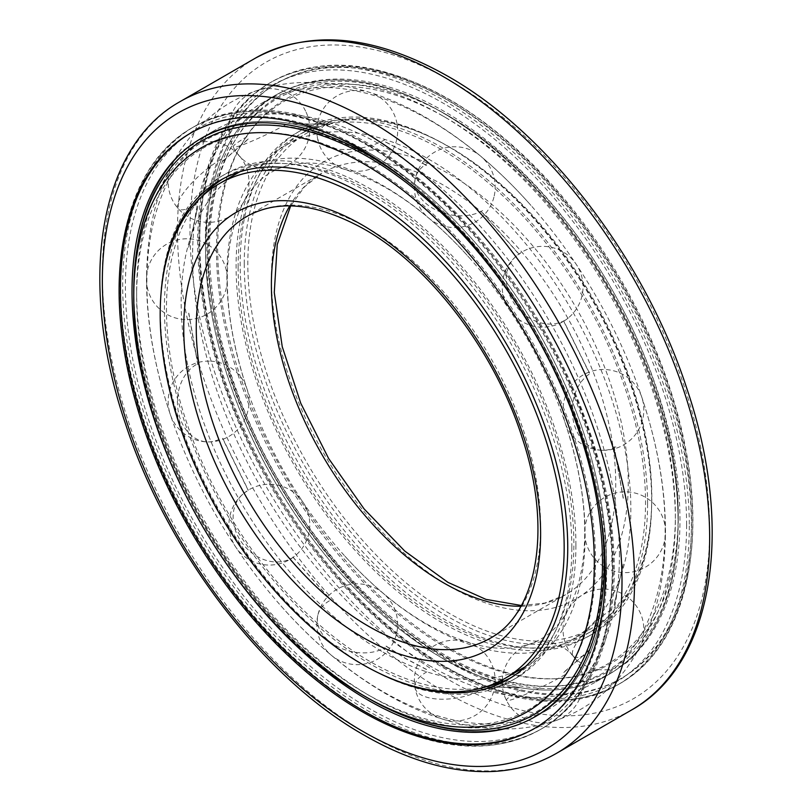 <?xml version="1.0" encoding="UTF-8"?>
<svg xmlns="http://www.w3.org/2000/svg" width="812" height="812" viewBox="0 0 812 812"><rect width="100%" height="100%" fill="white"/><g stroke="black" fill="none" stroke-linecap="round" stroke-linejoin="round"><path stroke-width="0.61" stroke-dasharray="4.06 3.04" d="M534.732 728.323A343.76 198.473 -120 0 0 535.412 727.928A343.76 198.473 -120 0 0 606.615 570.562A343.76 198.473 -120 0 0 363.532 149.54A343.76 198.473 -120 0 0 191.652 132.518A343.76 198.473 -120 0 0 190.972 132.914M619.404 555.317A334.128 192.911 -120 0 0 383.132 146.089A334.128 192.911 -120 0 0 216.073 129.544A334.128 192.911 -120 0 0 146.87 282.495A334.128 192.911 -120 0 0 170.084 413.846A334.128 192.911 -120 0 0 280.993 605.945A334.128 192.911 -120 0 0 383.132 691.722A334.128 192.911 -120 0 0 550.201 708.277A334.128 192.911 -120 0 0 619.404 555.317M448.468 661.871A343.76 198.473 -120 0 0 620.348 678.893A343.76 198.473 -120 0 0 691.54 521.527A343.76 198.473 -120 0 0 448.468 100.505A343.76 198.473 -120 0 0 276.587 83.484A343.76 198.473 -120 0 0 205.385 240.849A343.76 198.473 -120 0 0 448.468 661.871M206.745 240.068A343.76 198.473 -120 0 0 356.803 586.01A343.76 198.473 -120 0 0 621.708 678.111A343.76 198.473 -120 0 0 692.9 520.746A343.76 198.473 -120 0 0 542.852 174.793A343.76 198.473 -120 0 0 277.948 82.702A343.76 198.473 -120 0 0 206.745 240.068M499.289 682.872A334.128 192.911 -120 0 0 608.838 674.417A334.128 192.911 -120 0 0 678.04 521.456A334.128 192.911 -120 0 0 532.195 185.207A334.128 192.911 -120 0 0 274.71 95.684A334.128 192.911 -120 0 0 205.507 248.645A334.128 192.911 -120 0 0 497.431 682.324M428.868 665.322A334.128 192.911 -120 0 0 595.927 681.877A334.128 192.911 -120 0 0 665.129 528.916A334.128 192.911 -120 0 0 641.916 397.575A334.128 192.911 -120 0 0 531.007 205.466A334.128 192.911 -120 0 0 428.868 119.689A334.128 192.911 -120 0 0 261.799 103.144A334.128 192.911 -120 0 0 192.596 256.095A334.128 192.911 -120 0 0 428.868 665.322M133.96 289.955A334.128 192.911 -120 0 0 279.805 626.214A334.128 192.911 -120 0 0 537.29 715.727A334.128 192.911 -120 0 0 606.493 562.767A334.128 192.911 -120 0 0 460.637 226.507A334.128 192.911 -120 0 0 203.162 136.995A334.128 192.911 -120 0 0 133.96 289.955M383.132 652.148A285.651 164.927 -120 0 0 525.963 666.297A285.651 164.927 -120 0 0 585.127 535.524A285.651 164.927 -120 0 0 565.274 423.235A285.651 164.927 -120 0 0 470.452 259.008A285.651 164.927 -120 0 0 383.132 185.674A285.651 164.927 -120 0 0 240.311 171.525A285.651 164.927 -120 0 0 181.147 302.287A285.651 164.927 -120 0 0 383.132 652.148M226.873 275.887A285.651 164.927 -120 0 0 246.726 388.177A285.651 164.927 -120 0 0 341.547 552.414A285.651 164.927 -120 0 0 428.868 625.747A285.651 164.927 -120 0 0 571.689 639.897A285.651 164.927 -120 0 0 630.853 509.124A285.651 164.927 -120 0 0 428.868 159.274A285.651 164.927 -120 0 0 286.037 145.125A285.651 164.927 -120 0 0 226.873 275.887M651.813 497.025A285.651 164.927 -120 0 0 527.12 209.547A285.651 164.927 -120 0 0 306.997 133.016A285.651 164.927 -120 0 0 247.833 263.788A285.651 164.927 -120 0 0 372.525 551.257A285.651 164.927 -120 0 0 592.648 627.788A285.651 164.927 -120 0 0 651.813 497.025M136.639 296.289A324.475 187.339 -120 0 0 366.08 693.692A324.475 187.339 -120 0 0 595.521 561.224A324.475 187.339 -120 0 0 366.08 163.821A324.475 187.339 -120 0 0 136.639 296.289L136.639 291.569A330.251 190.678 -120 0 0 370.16 696.046A330.251 190.678 -120 0 0 603.692 561.224A330.251 190.678 -120 0 0 370.16 156.746A330.251 190.678 -120 0 0 136.639 291.569M575.911 545.187A290.97 167.993 -120 0 0 448.904 252.359A290.97 167.993 -120 0 0 224.68 174.407A290.97 167.993 -120 0 0 164.42 307.606A290.97 167.993 -120 0 0 291.427 600.433A290.97 167.993 -120 0 0 515.65 678.385A290.97 167.993 -120 0 0 575.911 545.187M571.831 547.542A290.97 167.993 -120 0 0 444.814 254.724A290.97 167.993 -120 0 0 220.6 176.772A290.97 167.993 -120 0 0 160.329 309.971A290.97 167.993 -120 0 0 287.346 602.788A290.97 167.993 -120 0 0 511.56 680.74A290.97 167.993 -120 0 0 571.831 547.542M160.867 295.649A288.077 166.328 -120 0 0 160.329 312.326A288.077 166.328 -120 0 0 378.747 673.026M202.695 195.793A288.077 166.328 -120 0 0 166.46 308.793A288.077 166.328 -120 0 0 275.633 580.174A288.077 166.328 -120 0 0 486.134 686.729M511.103 677.594A288.077 166.328 -120 0 0 514.209 675.878A288.077 166.328 -120 0 0 573.871 543.999A288.077 166.328 -120 0 0 448.122 254.095A288.077 166.328 -120 0 0 226.122 176.915A288.077 166.328 -120 0 0 223.097 178.741M120.612 286.656A347.617 200.696 -120 0 0 272.345 636.476A347.617 200.696 -120 0 0 540.213 729.602A347.617 200.696 -120 0 0 612.207 570.471A347.617 200.696 -120 0 0 460.475 220.651A347.617 200.696 -120 0 0 192.606 127.525A347.617 200.696 -120 0 0 120.612 286.656M614.288 569.273A347.617 200.696 -120 0 0 462.546 219.453A347.617 200.696 -120 0 0 194.677 126.327A347.617 200.696 -120 0 0 122.683 285.459A347.617 200.696 -120 0 0 274.415 635.278A347.617 200.696 -120 0 0 542.294 728.405A347.617 200.696 -120 0 0 614.288 569.273M606.432 562.807A334.128 192.911 -120 0 0 370.16 153.58A334.128 192.911 -120 0 0 133.899 289.985A334.128 192.911 -120 0 0 370.16 699.213A334.128 192.911 -120 0 0 606.432 562.807M600.18 511.418A333.884 192.769 -120 0 0 411.542 184.679M133.747 292.259A331.448 191.368 -120 0 0 368.12 698.208M216.479 250.197A324.475 187.339 60 0 1 445.92 117.73A324.475 187.339 60 0 1 675.361 515.123A324.475 187.339 60 0 1 445.92 647.59A324.475 187.339 60 0 1 216.479 250.197M501.694 680.223A330.251 190.678 60 0 1 208.308 250.197A330.251 190.678 60 0 1 441.84 115.365A330.251 190.678 60 0 1 675.361 519.842L675.361 515.123M647.58 503.805A290.97 167.993 60 0 1 587.32 637.004A290.97 167.993 60 0 1 363.096 559.052A290.97 167.993 60 0 1 236.089 266.234A290.97 167.993 60 0 1 296.35 133.036A290.97 167.993 60 0 1 520.573 210.988A290.97 167.993 60 0 1 647.58 503.805M651.671 501.451A290.97 167.993 60 0 1 591.4 634.649A290.97 167.993 60 0 1 367.186 556.697A290.97 167.993 60 0 1 240.169 263.87A290.97 167.993 60 0 1 300.44 130.671A290.97 167.993 60 0 1 524.653 208.623A290.97 167.993 60 0 1 651.671 501.451M244.26 263.87A288.077 166.328 60 0 1 303.921 131.991A288.077 166.328 60 0 1 525.912 209.171A288.077 166.328 60 0 1 651.671 499.086A288.077 166.328 60 0 1 591.999 630.965A288.077 166.328 60 0 1 370.008 553.784A288.077 166.328 60 0 1 244.26 263.87M238.129 267.412A288.077 166.328 60 0 1 297.791 135.533A288.077 166.328 60 0 1 519.792 212.714A288.077 166.328 60 0 1 645.54 502.628A288.077 166.328 60 0 1 585.878 634.507A288.077 166.328 60 0 1 363.877 557.326A288.077 166.328 60 0 1 238.129 267.412M678.253 519.152A331.448 191.368 60 0 1 443.88 654.472A331.448 191.368 60 0 1 209.506 248.523A331.448 191.368 60 0 1 443.88 113.213A331.448 191.368 60 0 1 678.253 519.152L678.253 514.432A325.673 188.029 60 0 1 447.96 647.397A325.673 188.029 60 0 1 217.677 248.523A325.673 188.029 60 0 1 447.97 115.568A325.673 188.029 60 0 1 678.253 514.432M199.793 240.941A347.617 200.696 60 0 1 271.787 81.809A347.617 200.696 60 0 1 539.655 174.935A347.617 200.696 60 0 1 691.388 524.765A347.617 200.696 60 0 1 619.394 683.897A347.617 200.696 60 0 1 351.525 590.76A347.617 200.696 60 0 1 199.793 240.941M207.791 247.538A333.884 192.769 60 0 1 443.88 111.224A333.884 192.769 60 0 1 679.969 520.147A333.884 192.769 60 0 1 443.88 656.451A333.884 192.769 60 0 1 207.791 247.538M689.317 525.963A347.617 200.696 60 0 1 617.323 685.095A347.617 200.696 60 0 1 349.454 591.958A347.617 200.696 60 0 1 197.712 242.138A347.617 200.696 60 0 1 269.706 83.007A347.617 200.696 60 0 1 537.585 176.133A347.617 200.696 60 0 1 689.317 525.963M497.502 682.293A334.128 192.911 60 0 1 205.568 248.614A334.128 192.911 60 0 1 441.84 112.198A334.128 192.911 60 0 1 678.101 521.426A334.128 192.911 60 0 1 499.37 682.841M675.361 519.842A330.251 190.678 60 0 1 502.263 680.375M248.208 138.943L222.559 161.273M222.671 161.385L248.289 139.085M292.797 557.073L329.834 599.063M426.533 669.413L406.041 658.664L385.497 645.692M563.792 672.478L589.441 650.148M589.329 650.036L563.711 672.336M614.176 605.113L623.342 564.076M385.467 141.998L405.959 152.747L426.503 165.719M686.607 524.928A344.43 198.859 -120 0 0 443.058 103.083A344.43 198.859 -120 0 0 199.508 243.701A344.43 198.859 -120 0 0 443.058 665.535A344.43 198.859 -120 0 0 686.607 524.928M368.942 145.876A344.43 198.859 -120 0 0 125.393 286.494A344.43 198.859 -120 0 0 368.942 708.328A344.43 198.859 -120 0 0 612.492 567.71A344.43 198.859 -120 0 0 368.942 145.876M180.284 101.51A376.301 217.261 -120 0 0 102.353 273.776A376.301 217.261 -120 0 0 368.435 734.647A376.301 217.261 -120 0 0 556.585 753.282M255.415 58.129A376.301 217.261 -120 0 0 177.483 230.395A376.301 217.261 -120 0 0 443.565 691.266A376.301 217.261 -120 0 0 631.716 709.901M449.828 680.426A367.45 212.145 -120 0 0 709.647 530.409A367.45 212.145 -120 0 0 449.828 80.388A367.45 212.145 -120 0 0 189.998 230.395A367.45 212.145 -120 0 0 449.828 680.426M520.908 606.29A243.488 140.577 -120 0 0 565.304 594.891A243.488 140.577 -120 0 0 615.74 483.424A243.488 140.577 -120 0 0 443.565 185.207A243.488 140.577 -120 0 0 321.826 173.149A243.488 140.577 -120 0 0 289.742 205.903M449.828 586.447A252.339 145.693 -120 0 0 628.255 483.424A252.339 145.693 -120 0 0 449.828 174.367A252.339 145.693 -120 0 0 271.391 277.389A252.339 145.693 -120 0 0 449.828 586.447M521.355 605.498L544.801 603.052L565.304 594.891L490.174 638.262A243.488 140.577 -120 0 0 540.609 526.795A243.488 140.577 -120 0 0 368.435 228.588A243.488 140.577 -120 0 0 246.696 216.53L321.826 173.149L304.5 186.831L290.645 205.913M615.821 446.793A40.407 31.14 -88.8 0 1 602.565 450.305A40.407 31.14 -88.8 0 1 572.846 418.018A40.407 31.14 -88.8 0 1 591.034 373.023M564.969 320.232A40.407 32.784 -131 0 1 515.894 305.83A40.407 32.784 -131 0 1 516.087 256.287A40.407 32.784 -131 0 1 520.289 253.293M482.622 210.602A40.407 27.933 -167.4 0 1 436.491 210.247A40.407 27.933 -167.4 0 1 415.318 178.376A40.407 27.933 -167.4 0 1 426.899 163.75M385.101 139.613A40.407 17.549 169.9 0 1 343.161 149.52A40.407 17.549 169.9 0 1 317.451 137.928A40.407 17.549 169.9 0 1 329.378 122.125M291.711 121.333A40.407 3.695 153.7 0 1 254.217 140.151A40.407 3.695 153.7 0 1 233.145 146.891A40.407 3.695 153.7 0 1 247.031 136.68M220.965 159.365A40.407 10.901 138.6 0 0 188.567 186.598A40.407 10.901 138.6 0 0 178.275 208.674A40.407 10.901 138.6 0 0 196.179 204.512M196.179 364.618A40.407 31.14 91.2 0 0 177.99 409.624A40.407 31.14 91.2 0 0 207.71 441.911A40.407 31.14 91.2 0 0 220.965 438.399M247.031 491.179A40.407 32.784 49 0 0 242.839 494.173A40.407 32.784 49 0 0 242.646 543.725A40.407 32.784 49 0 0 291.711 558.128M329.378 600.819A40.407 27.933 12.6 0 0 317.796 615.435A40.407 27.933 12.6 0 0 338.969 647.316A40.407 27.933 12.6 0 0 385.101 647.661M426.899 671.798A40.407 17.549 -10.1 0 0 414.973 687.602A40.407 17.549 -10.1 0 0 440.683 699.193A40.407 17.549 -10.1 0 0 482.622 689.286M520.289 690.088A40.407 3.695 -26.3 0 0 506.394 700.299A40.407 3.695 -26.3 0 0 527.465 693.56A40.407 3.695 -26.3 0 0 564.969 674.742M591.034 652.046A40.407 10.901 -41.4 0 1 573.13 656.208A40.407 10.901 -41.4 0 1 583.422 634.131A40.407 10.901 -41.4 0 1 615.821 606.909M364.334 712.672C431.964 750.735 490.539 756.408 540.061 729.694C603.499 694.23 628.275 597.926 604.169 487.626C577.007 352.276 475.538 204.675 368.181 144.637C300.552 106.575 241.976 100.901 192.454 127.606C128.113 163.537 103.631 262.083 129.341 374.21C157.721 508.383 258.226 653.274 364.334 712.672M443.819 666.784C511.448 704.846 570.024 710.52 619.546 683.805C683.887 647.874 708.368 549.328 682.659 437.201C654.279 303.028 553.774 158.147 447.666 98.749C380.036 60.687 321.461 55.013 271.939 81.718C208.501 117.182 183.725 213.495 207.831 323.785C234.993 459.135 336.462 606.737 443.819 666.784M280.993 605.945C313.574 642.759 348.5 672.021 385.791 693.732C426.706 717.554 467.347 729.298 507.744 728.973C534.316 728.435 558.788 721.807 581.148 709.079C603.448 696.016 621.484 678.05 635.248 655.172C647.083 635.37 655.416 613.161 660.257 588.558C671.057 530.287 664.937 466.626 641.916 397.575M170.084 413.846C147.063 344.795 140.943 281.135 151.742 222.853C156.584 198.25 164.917 176.052 176.752 156.239C190.515 133.361 208.552 115.395 230.852 102.332C253.212 89.604 277.684 82.976 304.256 82.438C344.653 82.114 385.294 93.867 426.209 117.679C463.5 139.4 498.426 168.663 531.007 205.466M534.052 728.719L535.412 727.928M620.348 678.893L621.708 678.111M595.927 681.877L608.838 674.417M537.29 715.727L550.201 708.277M203.162 136.995L216.073 129.544M261.799 103.144L274.71 95.684M276.587 83.484L277.948 82.702M190.292 133.3L191.652 132.518M565.274 423.235C581.483 472.828 587.563 517.061 583.513 555.956C578.591 603.194 558.626 629.716 540.741 639.085C533.393 643.398 524.846 646.2 515.123 647.499C491.23 651.112 461.592 643.195 426.209 623.738C397.19 606.97 368.973 583.199 341.547 552.414M470.452 259.008C443.027 228.223 414.81 204.441 385.791 187.673C350.408 168.216 320.77 160.299 296.877 163.912C287.154 165.212 278.607 168.013 271.259 172.327C253.374 181.695 233.409 208.217 228.487 255.455C224.437 294.35 230.517 338.594 246.726 388.177M286.037 145.125L306.997 133.016M571.689 639.897L592.648 627.788M366.08 693.692L370.16 696.046M220.6 176.772L224.68 174.407M508.079 679.421L514.209 675.878M192.606 127.525L194.677 126.327M540.213 729.602L542.294 728.405M220.001 180.447L226.122 176.915M511.56 680.74L515.65 678.385M445.92 117.73L441.84 115.365M591.4 634.649L587.32 637.004M303.921 131.991L297.791 135.533M619.394 683.897L617.323 685.095M271.787 81.809L269.706 83.007M447.97 115.568L443.88 113.213M591.999 630.965L585.878 634.507M300.44 130.671L296.35 133.036M623.342 498.213L614.197 446.651M589.451 373.033L563.822 321.126M519.233 254.329L482.196 212.348M329.875 124.409L292.817 123.617M197.955 206.39L188.81 247.355M188.82 313.188L197.955 364.72M222.701 438.318L248.31 490.204M292.899 556.991L329.905 598.952M482.155 686.851L519.162 687.642M426.594 165.587L406.041 152.605L385.487 141.856M604.92 567.212A40.407 40.407 0 0 0 660.126 552.424A40.407 40.407 0 0 0 645.337 497.228A40.407 40.407 0 0 0 590.131 512.017A40.407 40.407 0 0 0 604.92 567.212M602.565 450.305A40.407 40.407 0 0 0 643.825 410.76A40.407 40.407 0 0 0 604.29 369.501A40.407 40.407 0 0 0 563.031 409.045A40.407 40.407 0 0 0 602.565 450.305M569.161 317.238A40.407 40.407 0 0 0 573.099 260.226A40.407 40.407 0 0 0 516.087 256.287A40.407 40.407 0 0 0 512.149 313.3A40.407 40.407 0 0 0 569.161 317.238M494.203 195.976A40.407 40.407 0 0 0 463.561 147.733A40.407 40.407 0 0 0 415.318 178.376A40.407 40.407 0 0 0 445.961 226.619A40.407 40.407 0 0 0 494.203 195.976M397.027 123.81A40.407 40.407 0 0 0 350.185 91.086A40.407 40.407 0 0 0 317.451 137.928A40.407 40.407 0 0 0 364.294 170.662A40.407 40.407 0 0 0 397.027 123.81M305.606 111.112A40.407 40.407 0 0 0 251.487 92.771A40.407 40.407 0 0 0 233.145 146.891A40.407 40.407 0 0 0 287.265 165.232A40.407 40.407 0 0 0 305.606 111.112M238.87 155.204A40.407 40.407 0 0 0 181.837 151.641A40.407 40.407 0 0 0 178.275 208.674A40.407 40.407 0 0 0 235.307 212.236A40.407 40.407 0 0 0 238.87 155.204M207.08 244.199A40.407 40.407 0 0 0 151.874 258.987A40.407 40.407 0 0 0 166.663 314.193A40.407 40.407 0 0 0 221.869 299.405A40.407 40.407 0 0 0 207.08 244.199M209.435 361.107A40.407 40.407 0 0 0 168.175 400.651A40.407 40.407 0 0 0 207.71 441.911A40.407 40.407 0 0 0 248.969 402.366A40.407 40.407 0 0 0 209.435 361.107M242.839 494.173A40.407 40.407 0 0 0 238.901 551.186A40.407 40.407 0 0 0 295.913 555.134A40.407 40.407 0 0 0 299.851 498.121A40.407 40.407 0 0 0 242.839 494.173M317.796 615.435A40.407 40.407 0 0 0 348.439 663.678A40.407 40.407 0 0 0 396.682 633.045A40.407 40.407 0 0 0 366.039 584.802A40.407 40.407 0 0 0 317.796 615.435M495.066 683.379A40.407 40.407 0 0 0 447.706 640.759A40.407 40.407 0 0 0 414.973 687.602A40.407 40.407 0 0 0 494.995 684.343M502.222 681.735A40.407 40.407 0 0 0 560.513 718.65A40.407 40.407 0 0 0 534.661 642.789A40.407 40.407 0 0 0 502.293 679.898M573.13 656.208A40.407 40.407 0 0 0 630.163 659.78A40.407 40.407 0 0 0 633.725 602.737A40.407 40.407 0 0 0 576.693 599.175A40.407 40.407 0 0 0 573.13 656.208M623.19 564.066L614.045 605.021M519.183 687.794L482.125 687.013M426.513 669.555L405.959 658.806L385.406 645.824M248.178 490.286L222.549 438.378M197.803 364.761L188.658 313.199M188.658 247.335L197.803 206.329M292.838 123.779L329.845 124.561M482.095 212.47L519.101 254.42M563.69 321.217L589.299 373.094M614.045 446.701L623.18 498.223"/><path stroke-width="1.22" d="M190.972 132.914A343.76 198.473 -120 0 0 120.46 289.884A343.76 198.473 -120 0 0 363.532 710.906A343.76 198.473 -120 0 0 534.732 728.323M119.1 290.676A343.76 198.473 -120 0 0 269.148 636.618A343.76 198.473 -120 0 0 534.052 728.719A343.76 198.473 -120 0 0 605.255 571.343A343.76 198.473 -120 0 0 455.197 225.401A343.76 198.473 -120 0 0 190.292 133.3A343.76 198.473 -120 0 0 119.1 290.676M497.431 682.324A334.128 192.911 -120 0 0 499.289 682.872M564.167 547.623A285.651 164.927 -120 0 0 439.475 260.155A285.651 164.927 -120 0 0 219.352 183.624A285.651 164.927 -120 0 0 160.187 314.396A285.651 164.927 -120 0 0 284.88 601.865A285.651 164.927 -120 0 0 505.003 678.396A285.651 164.927 -120 0 0 564.167 547.623M378.747 673.026A288.077 166.328 -120 0 0 508.079 679.421A288.077 166.328 -120 0 0 567.74 547.542A288.077 166.328 -120 0 0 441.992 257.627A288.077 166.328 -120 0 0 220.001 180.447A288.077 166.328 -120 0 0 160.867 295.649M486.134 686.729A288.077 166.328 -120 0 0 511.103 677.594M364.03 695.843L368.12 698.208A331.448 191.368 -120 0 0 602.494 562.889A331.448 191.368 -120 0 0 368.12 156.949A331.448 191.368 -120 0 0 133.747 292.259L133.747 296.979A325.673 188.029 -120 0 0 364.03 695.843A325.673 188.029 -120 0 0 594.323 562.889A325.673 188.029 -120 0 0 364.04 164.024A325.673 188.029 -120 0 0 133.747 296.979M411.542 184.679A333.884 192.769 -120 0 0 132.031 291.275A333.884 192.769 -120 0 0 368.12 700.188A333.884 192.769 -120 0 0 604.209 563.883A333.884 192.769 -120 0 0 600.18 511.418M223.097 178.741A288.077 166.328 -120 0 0 202.695 195.793M499.37 682.841A334.128 192.911 60 0 1 497.502 682.293M502.263 680.375A330.251 190.678 60 0 1 501.694 680.223M180.284 101.51C98.1 147.104 77.201 282.414 125.342 423.438C167.211 552.13 263.636 678.335 364.009 735.083C409.705 761.362 453.137 773.46 494.305 771.4C517.142 770.05 537.899 764.011 556.585 753.282A376.301 217.261 -120 0 0 634.517 581.016A376.301 217.261 -120 0 0 368.435 120.146A376.301 217.261 -120 0 0 180.284 101.51L255.415 58.129C310.377 28.745 374.576 34.814 447.991 76.328C548.364 133.077 644.789 259.282 686.658 387.984C734.799 528.998 713.9 664.317 631.716 709.901A376.301 217.261 -120 0 0 709.647 537.645A376.301 217.261 -120 0 0 443.565 76.775A376.301 217.261 -120 0 0 255.415 58.129M362.172 731.033A367.45 212.145 -120 0 0 622.002 581.016A367.45 212.145 -120 0 0 362.172 130.986A367.45 212.145 -120 0 0 102.353 281.003A367.45 212.145 -120 0 0 362.172 731.033M289.742 205.903A243.488 140.577 -120 0 0 271.391 284.616A243.488 140.577 -120 0 0 443.565 582.823A243.488 140.577 -120 0 0 520.908 606.29M368.435 626.204A243.488 140.577 -120 0 0 490.174 638.262C536.955 613.496 552.749 529.85 522.36 438.358C495.411 352.185 430.187 266.255 364.009 229.025C317.066 203.132 277.958 198.96 246.696 216.53A243.488 140.577 -120 0 0 196.26 327.997A243.488 140.577 -120 0 0 368.435 626.204M362.172 637.044A252.339 145.693 -120 0 0 540.609 534.032A252.339 145.693 -120 0 0 362.172 224.975A252.339 145.693 -120 0 0 183.745 327.997A252.339 145.693 -120 0 0 362.172 637.044M556.585 753.282L631.716 709.901M219.352 183.624L239.855 171.779M290.645 205.913L277.237 244.534L274.273 292.564L282.241 346.694L300.765 403.259L328.647 458.526L364.091 508.901L404.792 551.094L447.991 582.387L485.962 599.378L521.355 605.498M505.003 678.396L525.506 666.55M494.995 684.343A40.407 40.407 0 0 0 495.066 683.379M502.293 679.898A40.407 40.407 0 0 0 502.222 681.735"/></g></svg>
